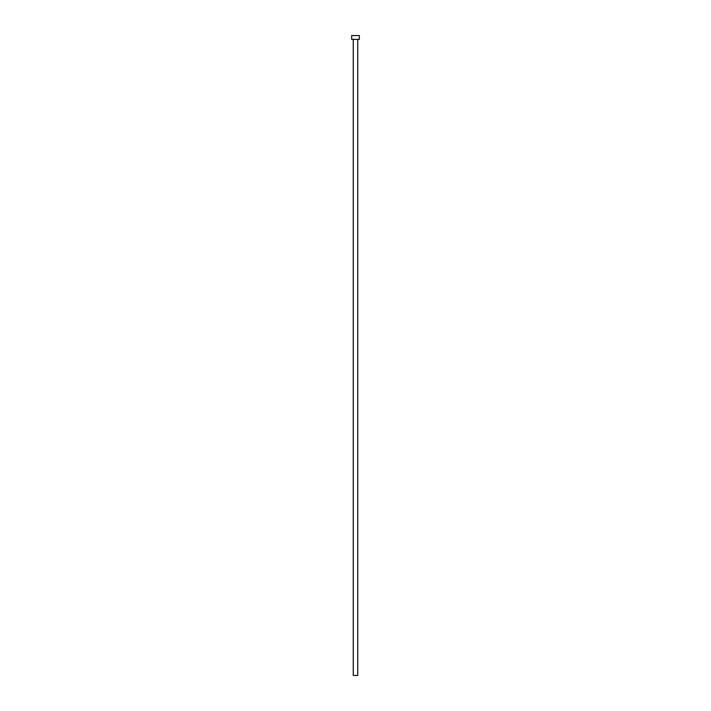 <?xml version="1.0" encoding="UTF-8"?>
<svg xmlns="http://www.w3.org/2000/svg" width="711" height="711" viewBox="0 0 711 711"><rect width="100%" height="100%" fill="white"/><g stroke="black" fill="none" stroke-linecap="round" stroke-linejoin="round"><path stroke-width="1.07" d="M353.26 39.389L353.26 675.45L357.74 675.45L357.74 39.389L357.74 675.45L353.26 675.45L353.26 39.389M351.661 35.55L351.661 39.389L359.339 39.389L359.339 35.55L351.661 35.55L351.661 39.389L359.339 39.389L359.339 35.55L351.661 35.55"/></g></svg>
